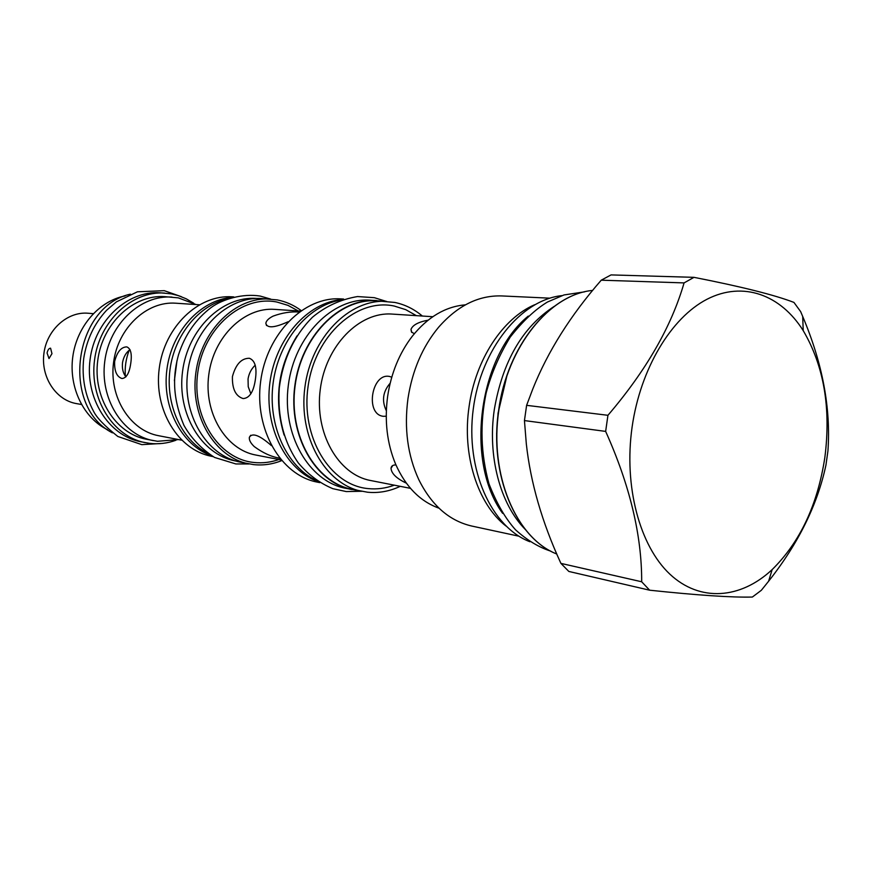 <?xml version="1.0" encoding="UTF-8"?>
<svg xmlns="http://www.w3.org/2000/svg" width="872" height="872" viewBox="0 0 872 872"><rect width="100%" height="100%" fill="white"/><g stroke="black" fill="none" stroke-linecap="round" stroke-linejoin="round"><path stroke-width="1.31" d="M465.441 304.818C445.439 306.541 427.683 317.059 412.173 336.374C399.343 353.171 391.168 373.118 387.659 396.215C384.367 420.751 387.005 443.368 395.572 464.068C405.633 486.707 420.108 501.411 438.998 508.191M549.84 298.17L501.738 295.935C478.608 295.205 457.549 305.658 438.562 327.294C422.484 346.729 412.293 370.502 407.965 398.613C404.03 428.392 407.638 455.38 418.767 479.589C431.586 505.357 449.276 520.846 471.817 526.056L518.894 536.193M505.891 525.969C477.605 503.972 461.844 454.715 469.103 406.461C475.502 359.635 502.73 318.378 534.656 304.731M561.895 295.619C520.758 299.913 480.886 349.138 473.234 409.23C465.267 469.289 491.23 527.07 529.904 541.741M528.279 316.089C478.412 356.343 464.711 461.691 502.632 513.346M554.243 306.366C522.568 326.946 502.588 361.357 494.304 409.6C487.372 456.241 500.201 504.136 525.249 529.402M605.648 431.4L524.443 420.577L526.612 405.338L607.937 415.301L605.648 431.4C629.824 485.214 641.836 535.332 641.683 581.777L649.64 590.202C697.731 595.293 731.968 597.571 752.362 597.048L761.343 590.289L768.614 581.232C798.349 543.518 817.456 504.823 825.937 465.136L827.931 450.998C830.951 408.205 822.547 363.352 802.698 316.46L800.649 311.62L793.934 302.41C774.696 294.998 741.385 286.637 693.992 277.34L684.073 282.91C671.484 326.51 646.108 370.644 607.937 415.301M693.992 277.34L611.043 274.909L601.244 280.185C570.506 315.402 547.703 351.634 532.836 388.868L526.612 405.338M632.102 427.051C623.676 486.282 639.623 545.709 669.772 574.07C699.998 602.476 740.688 599.02 772.156 569.59C800.082 542.068 817.642 504.703 824.847 457.473C831.136 408.129 823.931 365.848 803.221 330.63C780.68 294.736 743.108 280.773 707.105 299.205C671.189 317.648 640.375 368.769 632.102 427.051M524.443 420.577L526.317 443.848C530.536 482.543 542.068 522.383 560.914 563.388L641.683 581.777M560.914 563.388L568.838 571.454L649.64 590.202M601.244 280.185L684.073 282.91M406.33 483.153C396.531 478.488 391.43 473.54 391.027 468.308C391.299 465.964 392.945 464.852 395.953 464.95M386.242 416.206L383.375 416.315C364.66 414.483 371.712 372.224 389.719 376.508L391.757 377.205M414.331 333.682L411.497 332.068L410.985 329.409C412.641 325.093 418.342 322.008 428.076 320.177M390.155 383.222C382.873 391.626 381.598 400.804 386.34 410.756M255.224 365.183C251.332 368.867 248.945 373.456 248.051 378.949L248.226 386.71L250.874 393.817M125.895 376.889C123.028 373.194 121.906 368.431 122.527 362.599C123.628 356.724 126.113 352.408 130.004 349.639M129.187 350.25C125.971 358.577 124.685 367.21 125.328 376.137M125.045 295.935C99.059 300.884 76.649 326.64 72.736 357.171C68.714 387.691 83.788 418.32 107.648 429.754M193.748 303.238L186.216 298.802L178.182 295.564L171.479 293.886L159.979 292.785C127.476 290.496 94.939 320.634 90.089 359.428C84.867 398.177 108.608 435.629 140.621 441.723L149.766 443.379C158.65 444.382 167.37 443.336 175.926 440.251M164.623 293.057C132.043 290.757 99.419 321.038 94.547 360.005C89.293 398.929 113.098 436.545 145.177 442.649M196.124 304.568L178.302 297.864L164.699 296.644C133.579 294.344 102.395 323.24 97.751 360.419C92.737 397.567 115.496 433.471 146.169 439.205L157.472 441.287L178.575 439.575M172.002 297.09C140.763 294.791 109.447 323.883 104.771 361.335C99.724 398.733 122.56 434.877 153.341 440.633M114.646 361.411C117.131 351.83 121.186 347.002 126.789 346.893C130.822 348.528 132.141 354.054 130.735 363.482C129.35 373.162 126.418 378.175 121.949 378.513C116.706 376.759 114.265 371.069 114.646 361.411M233.761 296.916L232.126 296.818C198.435 294.42 164.448 326.804 159.238 368.42C153.636 409.982 178.215 449.974 211.395 456.274L213.008 456.601M231.974 297.396C200.745 299.826 171.773 331.109 166.912 369.412C161.81 407.682 181.834 445.341 211.395 455.675M227.091 299.009C198.838 305.32 174.455 334.935 169.975 369.815C165.386 404.673 181.387 439.543 207.089 452.873M177.016 360.452L174.389 380.661M257.033 298.464L256.172 298.409C222.218 295.99 187.862 329.017 182.553 371.45C176.842 413.829 201.606 454.541 235.048 460.874L235.898 461.048M301.178 310.563C293.897 305.167 285.94 301.625 277.307 299.924L261.698 298.54C227.592 296.109 193.061 329.376 187.709 372.115C181.965 414.81 206.828 455.794 240.421 462.16L253.512 464.602C263.082 465.626 272.467 464.307 281.667 460.634M270.091 299.031C235.876 296.589 201.203 330.107 195.808 373.172C190.009 416.184 214.959 457.451 248.673 463.839M232.432 376.573C235.756 364.311 241.402 358.218 249.381 358.272C255.115 360.485 257.109 367.57 255.376 379.527C253.589 391.866 249.501 398.21 243.125 398.558C235.647 396.226 232.083 388.901 232.432 376.573M279.585 458.127C271.399 456.819 262.941 452.96 254.221 446.562C250.58 443.074 248.967 439.989 249.359 437.297C252.281 432.458 259.616 435.215 271.366 445.581M288.054 321.757C274.386 327.927 266.985 328.439 265.84 323.283C266.254 320.733 268.663 318.356 273.078 316.133C282.103 312.797 290.768 311.435 299.096 312.034M319.762 482.63L317.005 482.063C280.871 475.131 254.177 429.449 260.619 381.598C266.625 333.682 304.11 296.349 340.821 298.889L343.623 299.042M318.226 481.682C285.885 470.259 263.998 427.051 269.884 382.797C275.498 338.51 307.718 302.333 341.9 299.565M339.982 300.208C307.598 305.963 278.484 341.192 273.11 383.222C267.562 425.231 286.692 466.727 316.536 480.57M297.003 335.905C277.972 367.047 273.677 400.095 284.108 435.074M382.514 301.178L369.761 300.153C332.603 297.581 294.518 335.971 288.338 385.195C281.721 434.376 308.732 481.224 345.312 488.233L357.902 490.511M376.442 300.524C339.208 297.941 301.014 336.538 294.791 386.034C288.152 435.488 315.206 482.565 351.863 489.584M400.226 486.336C389.588 491.35 378.677 493.301 367.504 492.211L351.95 489.279C315.402 482.281 288.436 435.357 295.063 386.078C301.254 336.734 339.328 298.257 376.442 300.84L394.776 302.442C404.891 304.535 414.08 309.07 422.364 316.035M361.902 491.339C325.245 484.32 298.202 437.036 304.884 387.353C311.13 337.606 349.367 298.802 386.59 301.396M47.077 353.018C47.786 349.879 48.952 348.266 50.576 348.19L51.971 353.651L49.006 358.555L47.077 353.018M93.249 313.658L88.225 313.244C67.526 311.293 46.87 329.692 43.916 353.422C40.701 377.129 55.972 400.194 76.485 403.605L81.434 404.488M130.419 294.158C73.521 306.301 60.484 406.559 112.39 432.839M507.133 374.916L498.076 413.066L496.637 433.646L497.236 451.086M556.794 554.014C516.061 538.231 488.952 474.499 498.882 410.069C507.319 346.326 549.905 294.191 592.655 290.42C549.796 294.191 507.133 346.282 498.686 410.047C488.767 474.51 515.952 538.209 556.794 554.025M432.785 316.71L392.149 314.084C359.406 311.5 325.757 345.628 320.275 389.348C314.4 433.013 338.205 474.619 370.513 480.494L410.472 488.342M199.219 304.775L175.784 303.205C146.899 300.916 117.894 327.839 113.567 362.48C108.891 397.076 130.048 430.517 158.562 435.695L181.616 440.164M298.224 310.944L288 305.374L277.002 302.061C242.274 294.867 204.059 327.403 197.857 371.963C191.142 416.456 218.501 459.032 253.817 462.465C262.799 463.446 271.617 462.291 280.293 458.999M300.415 311.097L274.702 309.375C244.345 306.955 213.542 336.679 208.768 374.851C203.623 412.979 225.794 449.603 255.769 455.021L281.067 459.936M416.358 315.642L405.72 309.647L394.264 306.05C356.942 297.908 315.195 335.12 308.121 386.089C300.491 436.97 329.965 485.203 368.017 488.582C376.9 489.497 385.664 488.364 394.318 485.17M772.156 569.59L768.614 581.232M803.221 330.63L802.698 316.46M411.802 332.417L410.985 329.409M250.711 435.248L249.359 437.297M266.527 325.55L265.84 323.283M392.76 465.528L391.027 468.308M584.589 291.848L563.988 294.954L547.496 302.006C535.354 309.298 522.938 320.972 510.262 337.039C499.384 354.795 491.35 373.423 486.173 392.912C479.807 423.476 480.734 453.756 488.963 483.742C496.484 503.133 505.368 518.513 515.603 529.882C527.08 540.226 538.842 547.333 550.875 551.191M162.356 443.423L141.809 444.644L117.84 436.48C104.836 426.136 96.759 417.775 93.609 411.377C85.02 395.354 81.717 377.805 83.679 358.752C86.59 339.818 94.209 323.675 106.558 310.312L116.401 301.865L137.449 291.793L164.263 290.67L181.43 296.698M249.174 463.937L235.887 463.959L214.567 457.44C201.312 448.818 191.088 438.104 183.905 425.285C171.501 395.692 173.408 373.445 178.52 354.762C185.028 334.685 195.993 318.869 211.405 307.326C222.742 299.194 242.699 293.21 260.292 296.088L270.614 299.063M361.575 491.263L346.315 491.579L332.875 488.691C319.632 483.132 308.078 474.51 298.235 462.847C283.662 441.69 277.34 416.751 279.28 388.029C282.931 359.417 293.962 335.84 312.383 317.299C325.463 306.366 340.505 299.445 357.509 296.556L374.393 297.69L386.252 301.385"/></g></svg>
